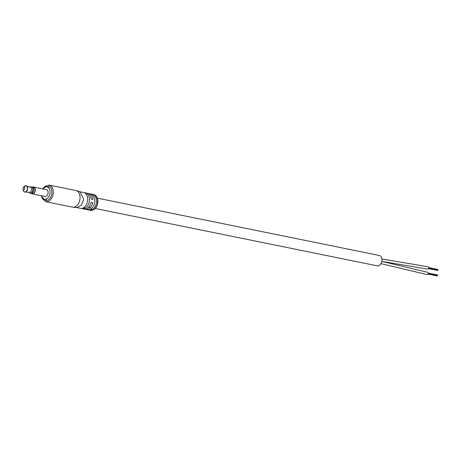 <?xml version="1.0" encoding="UTF-8"?>
<svg xmlns="http://www.w3.org/2000/svg" width="461" height="461" viewBox="0 0 461 461"><rect width="100%" height="100%" fill="white"/><g stroke="black" fill="none" stroke-linecap="round" stroke-linejoin="round"><path stroke-width="0.69" d="M97.386 198.144L379.311 255.475A5.29 3.648 101.5 0 1 381.91 260.891A5.29 3.648 101.5 0 1 377.887 265.882A5.29 3.648 101.5 0 1 377.202 265.836L95.277 208.51M427.52 272.278A1.181 0.818 101.5 0 1 427.675 272.29A1.181 0.818 101.5 0 1 428.257 273.5A1.181 0.818 101.5 0 1 427.359 274.618A1.181 0.818 101.5 0 1 427.203 274.606L380.976 263.634M427.866 266.781A1.181 0.818 101.5 0 1 428.062 266.786A1.181 0.818 101.5 0 1 428.644 267.974A1.181 0.818 101.5 0 1 427.779 269.109A1.181 0.818 101.5 0 1 427.589 269.103A1.181 0.818 101.5 0 1 427.41 269.034M437.541 275.108L437.454 275.764M437.927 269.604L437.841 270.261M84.853 209.121A8.073 5.567 -78.5 0 0 85.723 209.403A8.073 5.567 -78.5 0 0 92.753 202.765L90.973 202.402A8.073 5.567 101.5 0 1 83.942 209.046L76.635 207.559M91.509 209.939A8.073 5.567 -78.5 0 0 96.545 201.826A8.073 5.567 -78.5 0 0 92.603 194.335L90.823 193.972A8.073 5.567 101.5 0 1 94.77 201.463A8.073 5.567 101.5 0 1 89.734 209.582L91.509 209.939L91.618 208.43M84.403 208.499A8.073 5.567 -78.5 0 0 89.434 200.379A8.073 5.567 -78.5 0 0 85.492 192.888L83.718 192.525A8.073 5.567 101.5 0 1 87.659 200.016A8.073 5.567 101.5 0 1 82.623 208.136L84.403 208.499L84.507 206.983M45.645 201.682L72.406 207.122A8.488 5.855 -78.5 0 0 72.821 207.185L76.831 207.577L81.39 205.306L83.706 199.215L80.041 191.799L76.198 190.589A8.488 5.855 -78.5 0 0 75.788 190.485L49.027 185.045A8.488 5.855 101.5 0 1 53.286 192.952A8.488 5.855 101.5 0 1 45.645 201.682L41.133 195.654M72.821 207.185A8.488 5.855 -78.5 0 0 80.053 198.391A8.488 5.855 -78.5 0 0 76.198 190.589M79.851 191.741L87.164 193.228A8.073 5.567 101.5 0 1 91.203 199.1L92.984 199.463A8.073 5.567 -78.5 0 0 88.938 193.585A8.073 5.567 -78.5 0 0 88.028 193.511M92.603 194.335L92.563 194.87M85.492 192.888L85.452 193.424M31.394 193.372A3.394 2.34 -78.5 0 0 32.587 193.764A3.394 2.34 -78.5 0 0 35.203 190.243A3.394 2.34 -78.5 0 0 33.054 187.057A3.394 2.34 -78.5 0 0 32.662 187.126M32.57 187.108A3.481 2.397 101.5 0 1 33.117 186.987A3.481 2.397 101.5 0 1 33.572 187.016A3.481 2.397 101.5 0 1 35.284 190.577A3.481 2.397 101.5 0 1 32.639 193.862A3.481 2.397 101.5 0 1 32.184 193.833A3.481 2.397 101.5 0 1 31.302 193.355M41.444 195.718A6.264 4.316 -78.5 0 0 44.412 199.158A6.264 4.316 -78.5 0 0 45.224 199.21A6.264 4.316 -78.5 0 0 49.99 193.303A6.264 4.316 -78.5 0 0 46.907 186.884A6.264 4.316 -78.5 0 0 46.088 186.832A6.264 4.316 -78.5 0 0 42.833 188.895M32.184 193.833L44.965 196.432A3.481 2.397 -78.5 0 0 45.42 196.461A3.481 2.397 -78.5 0 0 48.065 193.176A3.481 2.397 -78.5 0 0 46.354 189.615L33.572 187.016M31.002 193.292L32.184 193.534A3.187 2.196 -78.5 0 0 32.598 193.562A3.187 2.196 -78.5 0 0 35.024 190.554A3.187 2.196 -78.5 0 0 33.457 187.287L32.276 187.051M28.864 192.254A3.198 2.207 -78.5 0 0 30.011 193.107L30.801 193.268A3.198 2.207 -78.5 0 0 31.215 193.292A3.198 2.207 -78.5 0 0 33.653 190.272A3.198 2.207 -78.5 0 0 32.074 186.993L31.285 186.832A3.198 2.207 -78.5 0 0 30.87 186.809A3.198 2.207 -78.5 0 0 29.896 187.172M30.011 193.107A3.198 2.207 -78.5 0 0 30.426 193.13A3.198 2.207 -78.5 0 0 32.858 190.111A3.198 2.207 -78.5 0 0 31.285 186.832M29.389 192.272A2.507 1.729 -78.5 0 0 29.539 192.283A2.507 1.729 -78.5 0 0 29.683 192.283A2.507 1.729 -78.5 0 0 31.567 190.047A2.507 1.729 -78.5 0 0 30.53 187.402L26.265 185.846A3.187 2.196 101.5 0 1 27.585 189.212A3.187 2.196 101.5 0 1 25.188 192.053A3.187 2.196 101.5 0 1 24.998 192.053A3.187 2.196 101.5 0 1 24.024 191.643M23.845 189.84A1.25 0.864 -78.5 0 0 24.808 188.543A1.25 0.864 -78.5 0 0 24.018 187.368A1.25 0.864 -78.5 0 0 23.2 188.065A1.25 0.864 -78.5 0 0 23.05 188.814A1.25 0.864 -78.5 0 0 23.845 189.84M93.583 194.53C96.568 195.452 98.014 197.994 97.922 202.16C97.035 207.721 94.517 210.452 90.362 210.349A8.073 5.567 -78.5 0 0 97.634 202.045A8.073 5.567 -78.5 0 0 93.583 194.53L88.938 193.585M41.461 195.769A7.514 5.18 -78.5 0 0 46.918 200.512A7.514 5.18 -78.5 0 0 51.914 192.859A7.514 5.18 -78.5 0 0 48.883 186.094A7.514 5.18 -78.5 0 0 42.867 188.854M23.05 188.814L23.062 189.396A3.106 2.144 -78.5 0 0 25.032 191.943A3.106 2.144 -78.5 0 0 27.424 188.722A3.106 2.144 -78.5 0 0 25.464 185.8A3.106 2.144 -78.5 0 0 23.436 187.535L25.568 185.748L26.265 185.846A3.187 2.196 101.5 0 0 25.632 185.754A3.187 2.196 101.5 0 0 25.205 185.841M89.883 207.41L88.621 207.156M381.823 261.393L427.675 272.29M381.921 258.973L428.062 266.786M381.835 261.364L427.589 269.103M437.368 274.958L428.263 273.102M437.259 275.955L428.062 274.082M437.541 275.442L428.246 273.557M437.477 275.77L428.16 273.88M437.564 275.108L428.269 273.217M437.754 269.455L428.649 267.599M437.645 270.451L428.448 268.584M437.927 269.944L428.632 268.054M437.858 270.273L428.546 268.377M437.95 269.61L428.655 267.72M90.362 210.349L85.723 209.403M49.027 185.045L42.521 188.831M49.079 187.327L46.907 186.884M23.2 188.065L23.436 187.535M29.539 192.283L24.998 192.053C23.874 191.96 23.223 191.073 23.062 189.396M46.584 199.601L44.412 199.158"/></g></svg>
